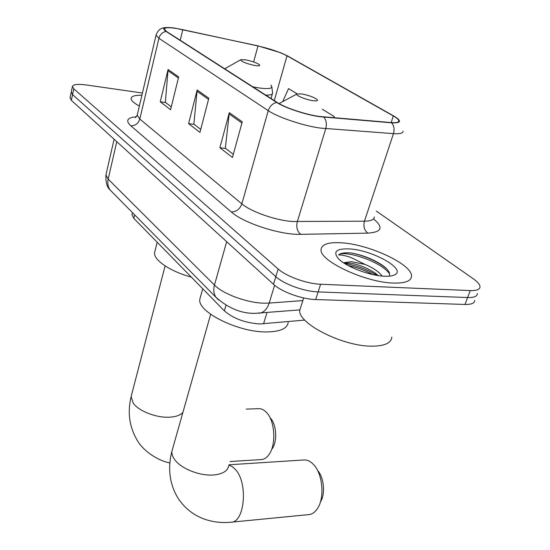 <?xml version="1.0" encoding="UTF-8"?>
<svg xmlns="http://www.w3.org/2000/svg" width="550" height="550" viewBox="0 0 550 550"><rect width="100%" height="100%" fill="white"/><g stroke="black" fill="none" stroke-linecap="round" stroke-linejoin="round"><path stroke-width="0.82" d="M304.789 320.093L259.813 323.971C245.087 322.905 233.269 318.539 224.359 310.874L133.794 218.329L131.966 214.686L132.158 213.902M70.077 97.646L71.356 100.341L273.508 284.281C281.428 291.803 301.978 299.269 315.679 299.544L464.984 304.452C471.405 304.569 474.664 303.208 474.753 300.362M142.422 93.012L86.591 85.002C77.749 83.847 73.019 84.377 72.394 86.584L73.782 88.804L278.156 268.991C286.186 276.368 306.873 283.834 320.609 284.24L470.277 290.579L467.624 297.536C474.052 297.681 477.304 296.354 477.373 293.556C477.304 296.354 474.052 297.681 467.624 297.536L318.141 291.913L467.624 297.536L464.984 304.452M278.156 268.991L275.825 276.657C283.8 284.109 304.418 291.576 318.141 291.913C304.418 291.576 283.8 284.109 275.825 276.657L72.566 94.586L275.825 276.657L273.508 284.281M71.273 91.926L72.566 94.586L71.273 91.926M393.188 283.044C405.247 283.374 411.359 281.043 411.524 276.052C412.136 264.241 368.624 244.131 341.124 242.791C328.295 242.055 321.613 244.324 321.069 249.597C319.179 260.714 365.056 282.432 393.188 283.044C405.247 283.374 411.359 281.043 411.524 276.052C412.136 264.241 368.624 244.131 341.124 242.791C328.295 242.055 321.613 244.324 321.069 249.597C319.179 260.714 365.056 282.432 393.188 283.044M319.151 116.428C305.607 114.572 285.251 107.793 277.358 102.554L166.629 31.543L164.251 29.088C164.952 27.074 171.132 27.273 182.799 29.672L257.978 45.966C270.077 48.744 279.751 52.037 287.011 55.839L393.312 115.968C396.715 117.906 398.544 119.494 398.812 120.746C398.984 122.354 396.406 122.959 391.084 122.561L319.151 116.428M319.564 116.683L391.6 122.815C401.266 123.248 402.022 121 393.869 116.057L287.526 55.928L280.637 52.724L257.778 45.815L174.371 28.029C164.037 26.785 161.26 27.919 166.045 31.439L276.705 102.458C284.79 107.828 305.676 114.778 319.564 116.683M171.27 106.851L165.351 102.328L168.087 69.492L160.249 101.777L170.555 109.725L178.661 76.945L168.087 69.492M165.619 102.527L160.249 101.777M233.324 154.344L225.328 148.225L229.316 112.661L219.876 147.757L232.464 157.465L242.261 121.791L229.316 112.661M225.61 148.438L219.876 147.757M200.729 129.394L193.861 124.142L197.168 89.994L188.588 123.633L199.952 132.392L208.835 98.223L197.168 89.994M194.136 124.348L188.588 123.633M141.9 95.233C134.984 95.116 131.381 96.209 131.106 98.512C131.134 100.561 133.884 103.063 139.363 106.019C133.884 103.063 131.134 100.561 131.106 98.512C131.381 96.209 134.984 95.116 141.9 95.233M470.277 290.579C476.712 290.757 479.957 289.465 480.006 286.715C479.827 284.467 477.599 281.834 473.33 278.816L376.317 211.062M297.151 93.858L288.551 88.605L282.693 101.633M333.843 117.789L334.235 116.524L322.362 109.271M334.235 116.524L333.651 117.776M300.864 306.783L299.805 310.118C297.254 323.345 343.468 346.803 372.501 346.163C384.924 345.971 391.366 342.925 391.827 337.026M389.242 276.162C390.631 273.013 388.087 269.191 381.611 264.694C372.178 258.782 361.996 254.877 351.058 252.972L349.745 252.876C344.142 252.553 340.416 253.248 338.553 254.959C341.021 254.767 345.022 255.564 350.556 257.345L365.124 264.447L351.34 261.656L343.523 262.776M365.124 264.447C373.038 267.74 378.73 271.611 382.181 276.066M343.936 263.044L350.838 263.182C359.081 264.674 367.098 267.912 374.887 272.896L378.324 275.591M384.361 276.217C388.891 276.423 392.267 275.99 394.494 274.924C407.364 269.459 372.089 249.776 349.016 248.896C336.435 248.49 332.839 251.687 338.229 258.472C345.214 266.351 369.414 275.722 384.361 276.217M338.553 254.959C343.874 249.624 381.81 261.532 389.675 274.079M348.178 265.554C356.538 267.197 364.794 270.208 372.934 274.587M351.058 252.972C362.189 255.083 372.639 259.249 382.401 265.485L386.464 268.627M344.891 263.649C355.575 265.059 366.293 268.971 377.032 275.385M231.488 522.163L308.516 514.642C311.967 514.388 314.951 512.359 317.467 508.558C324.782 498.004 322.802 474.478 313.906 464.963L313.672 464.702C310.647 461.422 307.464 459.834 304.123 459.951L229.054 464.777M301.647 93.933L297.055 93.906C294.381 94.896 305.243 99.598 312.696 100.643C316.821 101.193 318.271 100.801 317.054 99.454C313.754 97.123 308.619 95.281 301.647 93.933M200.516 296.704L199.829 299.193C197.079 311.733 237.744 332.241 266.228 331.939C280.012 331.815 287.341 328.625 288.207 322.369M317.632 470.518C324.06 477.434 325.566 494.175 320.403 502.006M230.058 461.526L261.298 459.573C264.096 459.415 266.599 457.827 268.812 454.829C276.286 445.301 275.103 421.52 266.791 412.761L266.606 412.548C264.179 409.908 261.607 408.623 258.892 408.684L246.228 409.097M245.513 59.833L240.811 59.696C240.934 61.504 245.63 63.443 254.884 65.526C258.906 66.138 260.418 65.869 259.414 64.721C256.616 62.776 251.982 61.146 245.513 59.833M154.997 250.91L154.557 252.649C153.478 260.006 170.232 271.432 191.345 277.138M270.559 418.261C276.643 424.71 277.496 441.932 272.044 448.917M266.984 312.586L263.553 323.84M225.961 305.305L224.359 310.874M134.64 214.851L133.794 218.329M106.143 173.999L105.944 174.873L108.164 179.114L214.459 285.079C222.97 294.002 247.177 302.906 263.966 303.181L269.17 303.084L274.608 285.23M226.669 241.663L214.459 285.079C213.208 289.85 213.723 293.941 216.012 297.357L218.488 299.908M315.679 299.544L320.609 284.24M71.356 100.341L73.782 88.804M258.871 313.252L259.318 313.218C263.863 312.51 267.142 309.134 269.17 303.084L302.83 300.582M299.881 309.891L254.815 313.363C241.299 313.576 228.36 308.241 216.012 297.357L110.124 189.984C107.944 186.863 107.291 183.239 108.164 179.114L116.786 141.68M114.104 139.239L105.944 174.873C105.6 182.27 106.996 187.309 110.124 189.984L112.564 192.459M373.526 218.955C383.769 227.425 381.872 232.155 367.833 233.138L300.726 234.341C280.596 235.104 243.567 223.121 231.316 211.956L130.776 125.771C135.266 125.861 138.277 123.613 139.803 119.034L241.869 203.851C250.876 211.674 275.468 220.337 292.146 221.478L364.444 221.203C371.002 221.072 374.303 219.649 374.351 216.934M130.776 125.771C125.338 120.629 127.208 117.624 136.379 116.751M137.383 114.414L137.204 115.177L139.803 119.034L158.922 38.301L156.042 35.2L156.159 34.664M403.047 131.168C403.246 133.231 400.056 134.056 393.463 133.636L320.526 128.102C303.566 125.902 277.956 117.329 268.242 110.653C269.754 106.171 272.58 103.434 276.705 102.458M323.854 117.184C326.315 120.23 326.947 124.059 325.758 128.666L297.309 221.678C296.044 227.212 297.186 231.433 300.726 234.341M367.833 233.138C364.279 230.402 363.151 226.421 364.444 221.203L393.463 133.636C394.673 129.305 394.054 125.696 391.6 122.815M166.045 31.439C162.429 32.161 160.05 34.451 158.922 38.301L268.242 110.653L241.869 203.851C239.889 209.131 236.369 211.826 231.316 211.956M287.011 55.839L274.299 100.595M257.978 45.966L253.619 61.951M182.799 29.672L180.214 40.253M393.312 115.968L391.146 122.567M196.955 91.19L208.532 99.378M229.075 113.912L241.931 123.001M167.901 70.641L178.386 78.052M228.821 465.541C227.803 470.951 222.709 474.093 213.531 474.98C199.843 476.163 180.923 468.6 174.625 459.525C172.514 456.603 171.614 453.832 171.93 451.206L172.556 448.993M228.958 465.101L232.506 466.73L235.854 469.954C248.284 483.897 244.468 522.961 230.856 522.225C221.403 523.105 212.348 521.991 203.686 518.87C192.562 514.635 183.776 507.361 177.341 497.056C169.441 483.141 167.64 467.857 171.93 451.206L210.664 314.304M182.93 412.321C180.4 415.264 175.808 416.893 169.153 417.209C156.097 417.862 138.669 411.022 133.258 403.191L131.113 396.632L131.526 395.065M252.794 86.804L258.562 87.876C269.637 89.382 273.714 88.447 270.799 85.078M265.76 95.116C270.353 95.205 272.628 94.504 272.587 93.019L271.851 86.838M132.461 212.644L131.966 214.686M69.994 98.051L72.394 86.584M135.465 117.672L137.204 115.177L156.042 35.2C157.733 30.099 161.061 27.562 166.024 27.589M398.812 120.746L398.482 121.729M299.805 310.118L303.676 297.942M393.601 275.303L394.494 274.924M381.611 264.694L382.401 265.485M344.362 262.955L345.489 262.824M377.479 275.461L374.887 272.896M297.055 93.906L279.07 103.586M199.829 299.193L202.716 288.757M165.11 265.904L131.113 396.632C127.421 412.149 129.284 426.401 136.696 439.374C143.667 452.327 159.995 461.299 169.874 462.928M240.735 59.737L224.702 68.784M154.557 252.649L157.204 242.248M271.04 98.505L272.367 93.796"/></g></svg>
